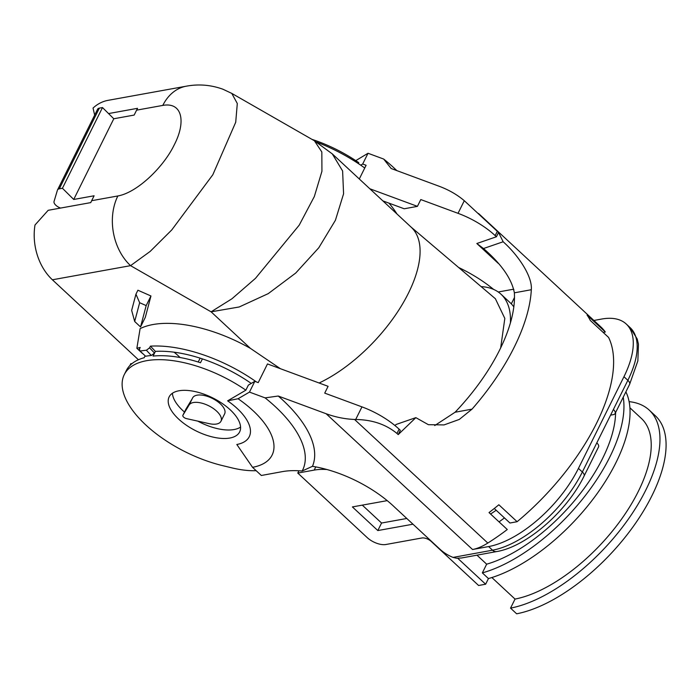 <?xml version="1.0" encoding="UTF-8"?>
<svg xmlns="http://www.w3.org/2000/svg" width="700" height="700" viewBox="0 0 700 700"><rect width="100%" height="100%" fill="white"/><g stroke="black" fill="none" stroke-linecap="round" stroke-linejoin="round"><path stroke-width="1.05" d="M615.597 412.562A118.65 55.913 132.9 0 1 486.657 564.183L482.344 572.88L488.442 578.559L485.634 584.211L478.608 585.489L431.217 541.441A7.157 3.36 26.4 0 0 421.908 537.985L385.84 544.512A14.315 6.72 -153.6 0 1 367.22 537.609L297.78 473.069L298.918 470.785M476.963 555.17L486.657 564.183M186.252 86.196C198.704 83.877 210.928 84.892 222.941 89.233L231.796 93.406L237.3 103.521L235.716 122.255L212.817 174.764L171.789 229.906L150.168 251.422L130.559 265.659A50.094 37.406 -100.3 0 1 117.854 195.965C137.174 192.623 163.748 167.011 174.396 144.559C186.156 121.791 182.324 101.824 162.803 105.411A50.094 37.406 79.7 0 1 186.252 86.196L108.098 100.336A50.094 37.406 79.7 0 0 93.039 108.071L94.666 115.106M108.544 113.566L137.567 108.316A50.094 37.406 79.7 0 0 136.605 110.154L134.155 115.071L113.785 118.764L73.719 199.465L94.098 195.781L91.656 200.699L117.854 195.965M91.656 200.699A50.094 37.406 -100.3 0 0 90.764 202.606L48.178 210.306L35 224.998A50.094 37.406 -100.3 0 0 52.395 279.79L138.425 359.756M280.376 368.69L250.399 348.364A101.623 47.714 26.4 0 0 140.114 328.632L136.859 348.285A101.623 47.714 26.4 0 1 140.192 347.48L139.352 349.178L140.079 351.085A101.623 47.714 -153.6 0 1 146.388 350.262L151.34 355.495A93.03 43.689 -153.6 0 0 145.626 356.239L140.079 351.085M332.334 153.974L342.615 170.975L343.578 193.795L335.405 220.29L318.797 247.748L295.724 273.044L268.257 293.624L239.199 306.976L211.094 311.824L231.954 298.769L255.456 278.364L299.197 225.172L314.335 196.534L321.93 171.29L321.834 151.987L314.422 140.779L332.36 153.947L411.241 227.246A107.345 50.584 132.9 0 1 402.483 304.098A107.345 50.584 132.9 0 1 319.113 383.005M251.239 383.425A93.03 43.689 -153.6 0 0 155.374 351.382L150.421 346.15A101.623 47.714 26.4 0 1 256.41 381.938M142.581 353.412A93.03 43.689 -153.6 0 0 142.424 353.456L136.859 348.285M364.744 168.009A101.623 47.714 -153.6 0 0 316.925 142.249M150.421 346.15L149.572 347.848L146.388 350.262M151.34 355.495L154.525 353.08L149.572 347.848M155.374 351.382L154.525 353.08M500.666 347.961L504.823 318.421L495.434 298.83M52.395 279.79L130.559 265.659L211.094 311.824L250.399 348.364M145.32 317.319L150.955 295.977L137.9 290.22L135.94 294.175L131.653 310.406L134.689 321.501L140.543 326.944L145.32 317.319M412.974 524.204L377.825 530.556L352.398 506.923L387.214 500.631M498.234 291.988L512.05 289.485A10.736 5.058 132.9 0 1 513.87 289.476M481.145 286.624A114.572 53.988 132.9 0 1 501.051 294.254A114.572 53.988 132.9 0 1 510.423 322.919M501.051 294.254L510.291 302.846A114.572 53.988 132.9 0 1 511.306 303.844A114.572 53.988 132.9 0 1 513.826 306.906M326.935 469.516A62.256 29.234 -153.6 0 0 314.178 470.102L297.78 473.069M511.332 303.817L514.491 297.447M510.545 608.125A130.104 61.303 -47.1 0 0 628.758 518.551A130.104 61.303 -47.1 0 0 649.25 410.121L655.358 415.791A130.104 61.303 -47.1 0 1 634.865 524.23A130.104 61.303 -47.1 0 1 516.644 613.804L510.545 608.125L515.034 599.077A118.65 55.913 -47.1 0 0 622.799 517.344A118.65 55.913 -47.1 0 0 641.454 418.512L629.904 407.776M491.864 577.535L515.034 599.077M362.303 505.137L381.561 523.031L406.796 518.472M490.569 514.028A122.544 57.741 -47.1 0 0 496.186 510.248M485.634 584.211L457.756 558.303M377.825 530.556L381.561 523.031M625.879 391.851A129.605 61.066 132.9 0 1 595.481 495.88A129.605 61.066 132.9 0 1 488.442 578.559M482.344 572.88A129.605 61.066 -47.1 0 0 582.759 498.82A129.605 61.066 -47.1 0 0 623.227 397.197M649.25 410.121A130.104 61.303 -47.1 0 0 629.108 401.651M113.785 118.764L102.489 107.555L62.431 188.265L59.308 188.825A7.157 3.36 -153.6 0 0 57.514 189.945A7.157 3.36 -153.6 0 0 57.418 190.19L54.04 201.477A7.157 3.36 -153.6 0 0 60.55 208.066M102.489 107.555L99.365 108.124A7.157 3.36 -153.6 0 0 97.58 109.235L57.514 189.945M62.431 188.265L73.719 199.465M150.955 295.977L146.178 305.594L140.543 326.944M135.94 294.175L139.65 302.715L146.178 305.594M139.65 302.715L134.689 321.501M220.981 421.234A17.894 8.4 -153.6 0 0 209.002 405.912A17.894 8.4 -153.6 0 0 189.088 405.029L182.893 415.266A3.22 1.514 -153.6 0 0 182.866 415.319A3.22 1.514 -153.6 0 0 186.498 418.618L209.107 423.64A17.894 8.4 -153.6 0 0 220.981 421.234L224.63 413.875A17.894 8.4 -153.6 0 0 212.66 398.554A17.894 8.4 -153.6 0 0 192.745 397.679A17.894 8.4 -153.6 0 0 192.579 397.967L192.097 398.947M172.419 393.251A39.357 18.48 -153.6 0 0 184.485 412.055M197.785 421.12A39.357 18.48 -153.6 0 0 240.572 427.079M230.282 409.868A39.357 18.48 -153.6 0 0 194.653 391.484A39.357 18.48 -153.6 0 0 169.138 396.909A39.357 18.48 -153.6 0 0 178.631 419.072A39.357 18.48 -153.6 0 0 214.218 437.36A39.357 18.48 -153.6 0 0 239.645 431.909A39.357 18.48 -153.6 0 0 230.282 409.868M202.396 358.899L200.489 362.74A89.451 42.009 -153.6 0 0 153.064 356.09L155.4 351.382M129.867 365.549L130.812 363.65A42.219 19.828 26.4 0 1 131.906 363.685M256.165 470.689A71.566 33.6 26.4 0 1 231.971 467.889L222.53 465.614A89.451 42.009 26.4 0 1 197.759 457.494A89.451 42.009 26.4 0 1 124.268 374.631L126.236 370.676A89.451 42.009 26.4 0 1 144.183 357.717L145.136 355.784M180.058 357.516A42.219 19.828 -153.6 0 0 174.055 352.188M124.268 374.631A89.451 42.009 26.4 0 1 245.858 390.18L227.614 400.846A50.094 23.52 26.4 0 1 236.819 444.483L252.543 467.32L261.336 475.484L282.441 471.616A83.011 38.981 -153.6 0 1 302.164 471.021L312.463 466.314A83.011 38.981 -153.6 0 1 394.608 507.168L440.23 549.474A21.473 10.08 26.4 0 0 453.066 557.41L456.54 558.233L461.571 557.979L496.624 551.574C526.671 546.683 567.131 511.114 584.08 476.052L598.553 446.906A7.157 3.36 26.4 0 0 596.811 442.864L613.392 409.474A7.157 3.36 -153.6 0 1 615.125 413.516A7.157 3.36 -153.6 0 1 613.349 414.627L610.584 415.135M227.614 400.846L238.079 398.746L249.471 392.096L254.809 381.342L248.386 385.088L245.858 390.18M252.543 467.32A78.724 36.96 -153.6 0 0 238.079 398.746M254.809 381.342L258.221 382.602L267.488 363.93L328.09 386.321L324.721 393.12L361.953 406.875A57.251 26.88 26.4 0 1 399.114 429.17L400.339 430.316L398.213 434.604L396.979 433.466C385.936 424.375 372.172 419.72 355.688 419.493L354.533 419.457C344.951 419.064 335.484 417.156 326.13 413.735L278.233 396.025A119.919 56.306 26.4 0 1 312.463 466.314M249.471 392.096L265.108 397.88A112.761 52.946 26.4 0 1 302.164 471.021M265.108 397.88L278.233 396.025M326.13 413.735L472.552 549.509A42.936 20.169 132.8 0 0 487.812 543.051A157.439 73.964 -47.2 0 0 507.281 529.524L489.02 512.584A157.439 73.964 -47.2 0 0 498.846 504.77L517.116 521.701L509.95 523.014L494.279 508.489M394.931 425.539L396.174 424.445L415.852 417.646L398.213 434.604M498.234 263.349L476.84 243.513L496.423 236.766L498.549 232.47L503.16 241.763C517.904 254.861 532.595 276.308 531.309 289.721A157.439 73.964 132.8 0 1 472.028 409.141L459.296 419.431L444.054 424.918L428.391 424.69L415.852 417.646M472.028 409.141L455.088 412.239L434.726 425.556M472.552 549.509L488.626 546.569L492.529 550.191A7.157 5.346 79.6 0 0 496.624 551.574M593.898 320.469L601.562 319.06A85.873 40.346 -47.2 0 1 626.238 324.012A85.873 40.346 -47.2 0 1 623.954 376.714L578.445 468.396A85.873 40.346 132.8 0 1 488.626 546.569M455.088 412.239A135.258 63.543 -47.2 0 0 514.36 292.828C511.761 278.915 501.471 264.145 483.499 248.526L476.84 243.513M603.164 332.404L605.325 332.01A157.439 73.964 -47.2 0 0 600.714 326.786L478.546 213.491M517.116 521.701A157.439 73.964 -47.2 0 0 608.589 337.435L590.319 320.495A157.439 73.964 132.8 0 0 587.064 315.07L605.325 332.01M499.039 521.876A135.258 63.543 -47.2 0 0 504.446 517.913M360.719 165.174L362.688 164.019L368.025 153.265L383.661 159.049L391.169 168.516L439.066 186.226C448.394 189.7 456.531 194.303 463.461 200.016L464.293 200.707L458.028 213.325L420.796 199.561L417.428 206.36L369.845 188.773M498.54 232.461L464.293 200.707M358.348 163.572L358.794 162.671A89.451 42.009 -153.6 0 0 311.955 139.352M368.025 153.265L355.775 160.633M362.688 164.019L366.1 165.279L359.301 178.972M396.795 170.599A112.761 52.946 -153.6 0 0 383.661 159.049M382.9 200.9L404.206 208.775L417.428 206.36M493.64 289.424A86.433 40.583 -153.6 0 0 458.631 267.496M389.007 203.157A105.201 49.394 26.4 0 1 396.996 214.008M496.423 236.766L495.189 235.62A57.251 26.88 -153.6 0 0 458.028 213.325M503.16 241.763L483.499 248.526M185.929 409.15A3.22 1.514 26.4 0 1 185.955 409.098A3.22 1.514 26.4 0 1 185.981 409.045L182.893 415.266M189.088 405.029L192.176 398.808L185.981 409.045M162.803 105.411L136.605 110.154M314.178 470.102L315.77 466.891M99.365 108.124L59.308 188.825M361.953 406.875L355.688 419.493M578.445 468.396L582.347 472.01A85.873 40.346 -47.2 0 1 492.529 550.191L453.066 557.41M596.811 442.864L582.347 472.01A7.157 3.36 26.4 0 1 584.08 476.052M399.114 429.17L396.979 433.466M487.812 543.051L354.533 419.457M531.309 289.721L514.36 292.828M623.954 376.714L627.856 380.328L613.392 409.474M627.856 380.328A85.873 40.346 -47.2 0 0 630.14 327.626L637.236 339.019L638.452 344.199L637.866 360.885L629.597 384.37A7.157 3.36 -153.6 0 0 627.856 380.328M497.324 231.332L495.189 235.62M410.454 226.546L495.469 298.795M231.796 93.406L314.414 140.77M200.139 358.164L198.222 362.014M629.597 384.37L615.125 413.516M626.238 324.012L630.14 327.626M182.866 415.319L185.955 409.098"/></g></svg>
